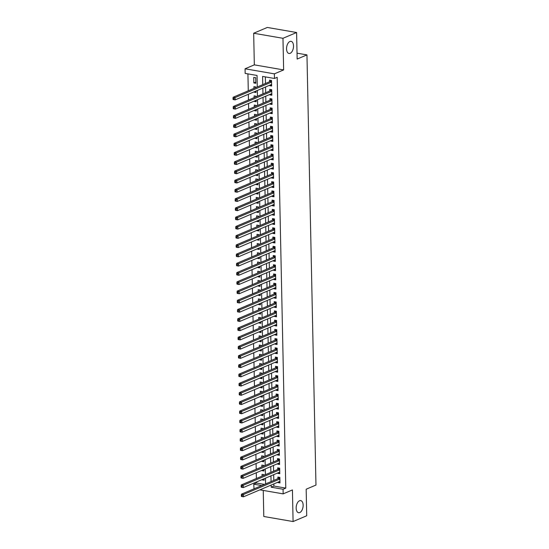 <?xml version="1.0" encoding="UTF-8"?>
<svg xmlns="http://www.w3.org/2000/svg" width="549" height="549" viewBox="0 0 549 549"><rect width="100%" height="100%" fill="white"/><g stroke="black" fill="none" stroke-linecap="round" stroke-linejoin="round"><path stroke-width="0.82" d="M290.16 53.315A6.156 3.376 -80.2 0 1 288.987 53.473A6.156 3.376 -80.2 0 1 286.578 47.866A6.156 3.376 -80.2 0 1 289.906 41.498A6.156 3.376 -80.2 0 1 291.08 41.347A6.156 3.376 -80.2 0 1 293.489 46.946A6.156 3.376 -80.2 0 1 290.16 53.315M299.775 512.56A6.156 3.376 -80.2 0 1 298.608 512.718A6.156 3.376 -80.2 0 1 296.192 507.118A6.156 3.376 -80.2 0 1 299.528 500.75A6.156 3.376 -80.2 0 1 300.701 500.592A6.156 3.376 -80.2 0 1 303.11 506.192A6.156 3.376 -80.2 0 1 299.775 512.56M257.282 86.975L257.042 75.46L245.163 73.408L245.067 68.79L274.37 73.854L274.466 78.473L262.587 76.414L262.758 84.649M254.331 64.857L283.634 69.915L282.968 38.3L296.597 32.515L267.294 27.45L253.672 33.242L254.331 64.857L245.067 68.79M263.246 490.429L263.794 516.485L293.091 521.55L292.432 489.934L283.167 493.867L259.89 489.852M254.015 488.836L253.768 484.191L261.715 485.563M256.472 481.988L256.493 483.038L253.768 484.191M247.922 73.882L248.278 90.805M248.347 94.284L248.471 100.035M248.546 103.514L248.663 109.265M248.738 112.744L248.855 118.495M248.93 121.974L249.054 127.725M249.122 131.204L249.246 136.955M249.315 140.441L249.438 146.192M249.514 149.671L249.63 155.422M249.706 158.901L249.822 164.652M249.898 168.131L250.015 173.882M250.09 177.361L250.214 183.112M250.282 186.591L250.406 192.342M250.474 195.821L250.598 201.572M250.673 205.058L250.79 210.809M250.866 214.288L250.982 220.039M251.058 223.518L251.181 229.269M251.25 232.749L251.373 238.499M251.442 241.979L251.566 247.729M251.634 251.209L251.758 256.959M251.833 260.446L251.95 266.196M252.025 269.676L252.142 275.426M252.217 278.906L252.341 284.656M252.41 288.136L252.533 293.887M252.602 297.366L252.725 303.117M252.801 306.596L252.917 312.347M252.993 315.826L253.11 321.577M253.185 325.063L253.302 330.814M253.377 334.293L253.501 340.044M253.569 343.523L253.693 349.274M253.762 352.753L253.885 358.504M253.961 361.983L254.077 367.734M254.153 371.213L254.269 376.964M254.345 380.45L254.468 386.201M254.537 389.68L254.661 395.431M254.729 398.91L254.853 404.661M254.928 408.14L255.045 413.891M255.12 417.37L255.237 423.121M255.312 426.6L255.429 432.351M255.505 435.831L255.628 441.581M255.697 445.067L255.82 450.818M255.889 454.298L256.012 460.048M256.088 463.528L256.205 469.278M256.28 472.758L256.397 478.508M282.968 38.3L253.672 33.242M296.597 32.515L297.153 59.052L306.96 54.886L315.97 485.055L306.164 489.221L306.719 515.758L293.091 521.55M269.662 85.225L269.669 85.671L271.652 86.015L271.535 80.477L269.552 80.133L269.586 81.746M269.854 94.455L269.861 94.902L271.844 95.245L271.728 89.707L269.751 89.363L269.785 90.976M270.046 103.692L270.06 104.132L272.036 104.475L271.92 98.937L269.943 98.594L269.978 100.206M270.238 112.922L270.252 113.362L272.229 113.705L272.112 108.167L270.135 107.824L270.17 109.443M270.437 122.153L270.444 122.592L272.428 122.935L272.311 117.397L270.328 117.054L270.362 118.673M270.63 131.383L270.636 131.829L272.62 132.165L272.503 126.627L270.52 126.291L270.554 127.903M270.822 140.613L270.829 141.059L272.812 141.402L272.695 135.864L270.712 135.521L270.746 137.133M271.014 149.843L271.028 150.289L273.004 150.632L272.887 145.094L270.911 144.751L270.945 146.363M271.206 159.08L271.22 159.519L273.196 159.862L273.079 154.324L271.103 153.981L271.137 155.593M271.405 168.31L271.412 168.749L273.388 169.092L273.272 163.554L271.295 163.211L271.33 164.83M271.597 177.54L271.604 177.979L273.587 178.322L273.471 172.784L271.487 172.441L271.522 174.06M271.789 186.77L271.796 187.216L273.779 187.552L273.663 182.014L271.68 181.671L271.714 183.291M271.981 196L271.988 196.446L273.972 196.789L273.855 191.244L271.879 190.908L271.906 192.521M272.174 205.23L272.187 205.676L274.164 206.019L274.047 200.481L272.071 200.138L272.105 201.751M272.366 214.46L272.379 214.906L274.356 215.249L274.239 209.711L272.263 209.368L272.297 210.981M272.565 223.697L272.572 224.136L274.548 224.479L274.438 218.941L272.455 218.598L272.489 220.211M272.757 232.927L272.764 233.366L274.747 233.709L274.63 228.171L272.647 227.828L272.681 229.448M272.949 242.157L272.956 242.596L274.939 242.939L274.823 237.401L272.839 237.058L272.874 238.678M273.141 251.387L273.148 251.833L275.131 252.169L275.015 246.631L273.038 246.295L273.073 247.908M273.333 260.617L273.347 261.063L275.324 261.406L275.207 255.868L273.23 255.525L273.265 257.138M273.526 269.847L273.539 270.293L275.516 270.636L275.399 265.098L273.423 264.755L273.457 266.368M273.725 279.084L273.731 279.523L275.715 279.866L275.598 274.328L273.615 273.985L273.649 275.598M273.917 288.314L273.924 288.753L275.907 289.097L275.79 283.558L273.807 283.215L273.841 284.835M274.109 297.544L274.116 297.983L276.099 298.327L275.982 292.789L273.999 292.445L274.033 294.065M274.301 306.774L274.315 307.22L276.291 307.557L276.174 302.019L274.198 301.675L274.232 303.295M274.493 316.004L274.507 316.45L276.483 316.794L276.367 311.249L274.39 310.912L274.425 312.525M274.692 325.234L274.699 325.681L276.675 326.024L276.559 320.486L274.582 320.142L274.617 321.755M274.884 334.465L274.891 334.911L276.874 335.254L276.758 329.716L274.774 329.373L274.809 330.985M275.076 343.701L275.083 344.141L277.067 344.484L276.95 338.946L274.967 338.603L275.001 340.215M275.269 352.932L275.275 353.371L277.259 353.714L277.142 348.176L275.166 347.833L275.193 349.452M275.461 362.162L275.474 362.601L277.451 362.944L277.334 357.406L275.358 357.063L275.392 358.682M275.653 371.392L275.667 371.838L277.643 372.174L277.526 366.636L275.55 366.3L275.584 367.912M275.852 380.622L275.859 381.068L277.835 381.411L277.725 375.873L275.742 375.53L275.776 377.142M276.044 389.852L276.051 390.298L278.034 390.641L277.918 385.103L275.934 384.76L275.969 386.372M276.236 399.089L276.243 399.528L278.226 399.871L278.11 394.333L276.126 393.99L276.161 395.603M276.428 408.319L276.442 408.758L278.418 409.101L278.302 403.563L276.325 403.22L276.36 404.839M276.621 417.549L276.634 417.988L278.611 418.331L278.494 412.793L276.518 412.45L276.552 414.07M276.82 426.779L276.826 427.225L278.803 427.561L278.686 422.023L276.71 421.68L276.744 423.3M277.012 436.009L277.019 436.455L279.002 436.798L278.885 431.253L276.902 430.917L276.936 432.53M277.204 445.239L277.211 445.685L279.194 446.028L279.077 440.49L277.094 440.147L277.128 441.76M277.396 454.476L277.403 454.915L279.386 455.258L279.269 449.72L277.286 449.377L277.32 450.99M277.588 463.706L277.602 464.145L279.578 464.488L279.462 458.95L277.485 458.607L277.519 460.22M277.78 472.936L277.794 473.375L279.77 473.718L279.654 468.18L277.677 467.837L277.712 469.457M264.103 479.044L262.141 479.579M264.021 475.269L264.014 474.672L262.031 474.336L262.072 476.1M263.911 469.814L261.948 470.349M263.829 466.039L263.815 465.442L261.839 465.099L261.873 466.87M263.719 460.577L261.756 461.119M263.637 456.809L263.623 456.212L261.647 455.869L261.681 457.64M263.52 451.347L261.564 451.889M263.445 447.579L263.431 446.982L261.454 446.639L261.489 448.409M263.328 442.117L261.365 442.659M263.252 438.342L263.239 437.752L261.255 437.409L261.297 439.173M263.136 432.887L261.173 433.422M263.06 429.112L263.046 428.522L261.063 428.179L261.104 429.942M262.944 423.656L260.981 424.192M262.861 419.882L262.854 419.292L260.871 418.949L260.905 420.712M262.751 414.426L260.789 414.962M262.669 410.652L262.655 410.055L260.679 409.719L260.713 411.482M262.559 405.189L260.597 405.732M262.477 401.422L262.463 400.825L260.487 400.482L260.521 402.252M262.36 395.959L260.404 396.502M262.285 392.192L262.271 391.595L260.295 391.252L260.329 393.022M262.168 386.729L260.205 387.271M262.093 382.955L262.079 382.365L260.096 382.022L260.137 383.785M261.976 377.499L260.013 378.041M261.894 373.725L261.887 373.135L259.903 372.792L259.945 374.555M261.784 368.269L259.821 368.804M261.701 364.495L261.688 363.905L259.711 363.562L259.746 365.325M261.592 359.039L259.629 359.574M261.509 355.265L261.496 354.668L259.519 354.331L259.553 356.095M261.393 349.809L259.437 350.344M261.317 346.035L261.303 345.438L259.327 345.095L259.361 346.865M261.2 340.572L259.238 341.114M261.125 336.805L261.111 336.208L259.128 335.864L259.169 337.635M261.008 331.342L259.046 331.884M260.933 327.575L260.919 326.978L258.936 326.634L258.977 328.405M260.816 322.112L258.853 322.654M260.734 318.338L260.727 317.747L258.744 317.404L258.785 319.168M260.624 312.882L258.661 313.417M260.542 309.108L260.528 308.517L258.552 308.174L258.586 309.938M260.432 303.652L258.469 304.187M260.35 299.878L260.336 299.287L258.359 298.944L258.394 300.708M260.233 294.422L258.277 294.957M260.157 290.647L260.144 290.05L258.167 289.714L258.202 291.478M260.041 285.185L258.078 285.727M259.965 281.417L259.952 280.82L257.968 280.477L258.009 282.248M259.849 275.955L257.886 276.497M259.773 272.187L259.759 271.59L257.776 271.247L257.817 273.018M259.656 266.725L257.694 267.267M259.574 262.95L259.567 262.36L257.584 262.017L257.618 263.781M259.464 257.495L257.502 258.037M259.382 253.72L259.368 253.13L257.392 252.787L257.426 254.551M259.272 248.265L257.309 248.8M259.19 244.49L259.176 243.9L257.2 243.557L257.234 245.321M259.073 239.035L257.117 239.57M258.998 235.26L258.984 234.663L257.007 234.327L257.042 236.091M258.881 229.805L256.918 230.34M258.805 226.03L258.792 225.433L256.808 225.09L256.85 226.861M258.689 220.568L256.726 221.11M258.606 216.8L258.6 216.203L256.616 215.86L256.658 217.63M258.497 211.338L256.534 211.88M258.414 207.57L258.401 206.973L256.424 206.63L256.458 208.4M258.305 202.107L256.342 202.65M258.222 198.333L258.208 197.743L256.232 197.4L256.266 199.163M258.105 192.877L256.15 193.413M258.03 189.103L258.016 188.513L256.04 188.17L256.074 189.933M257.913 183.647L255.951 184.183M257.838 179.873L257.824 179.283L255.841 178.94L255.882 180.703M257.721 174.417L255.759 174.953M257.646 170.643L257.632 170.046L255.649 169.71L255.69 171.473M257.529 165.18L255.566 165.723M257.447 161.413L257.44 160.816L255.457 160.473L255.498 162.243M257.337 155.95L255.374 156.492M257.255 152.183L257.241 151.586L255.264 151.243L255.299 153.013M257.145 146.72L255.182 147.262M257.062 142.946L257.049 142.356L255.072 142.013L255.107 143.776M256.946 137.49L254.99 138.032M256.87 133.716L256.857 133.126L254.88 132.783L254.914 134.546M256.754 128.26L254.791 128.795M256.678 124.486L256.664 123.896L254.681 123.552L254.722 125.316M256.561 119.03L254.599 119.565M256.486 115.256L256.472 114.659L254.489 114.322L254.53 116.086M256.369 109.8L254.407 110.335M256.287 106.026L256.28 105.429L254.297 105.085L254.331 106.856M256.177 100.563L254.214 101.105M256.095 96.796L256.081 96.199L254.105 95.855L254.139 97.626M255.985 91.333L254.022 91.875M255.903 87.566L255.889 86.968L253.913 86.625L253.947 88.396M256.493 483.038L264.44 484.41M262.148 479.874L264.131 480.217L264.096 478.749M261.955 470.644L263.932 470.98L263.904 469.519M261.763 461.407L263.74 461.75L263.712 460.288M261.571 452.177L263.547 452.52L263.52 451.058M261.372 442.947L263.355 443.29L263.321 441.828M261.18 433.717L263.163 434.06L263.129 432.591M260.988 424.487L262.964 424.83L262.937 423.361M260.796 415.257L262.772 415.6L262.745 414.131M260.603 406.027L262.58 406.363L262.552 404.901M260.404 396.79L262.388 397.133L262.353 395.671M260.212 387.56L262.196 387.903L262.161 386.441M260.02 378.33L262.003 378.673L261.969 377.204M259.828 369.1L261.804 369.443L261.777 367.974M259.636 359.87L261.612 360.213L261.585 358.744M259.444 350.639L261.42 350.976L261.393 349.514M259.245 341.403L261.228 341.746L261.194 340.284M259.053 332.172L261.036 332.516L261.001 331.054M258.86 322.942L260.844 323.286L260.809 321.824M258.668 313.712L260.645 314.055L260.617 312.587M258.476 304.482L260.452 304.825L260.425 303.357M258.277 295.252L260.26 295.595L260.233 294.127M258.085 286.022L260.068 286.358L260.034 284.897M257.893 276.785L259.876 277.128L259.842 275.667M257.701 267.555L259.677 267.898L259.65 266.437M257.508 258.325L259.485 258.668L259.457 257.2M257.316 249.095L259.293 249.438L259.265 247.97M257.117 239.865L259.101 240.208L259.066 238.74M256.925 230.635L258.908 230.971L258.874 229.509M256.733 221.398L258.716 221.741L258.682 220.279M256.541 212.168L258.517 212.511L258.49 211.049M256.349 202.938L258.325 203.281L258.298 201.819M256.157 193.708L258.133 194.051L258.105 192.582M255.958 184.478L257.941 184.821L257.906 183.352M255.765 175.248L257.749 175.591L257.714 174.122M255.573 166.018L257.556 166.354L257.522 164.892M255.381 156.781L257.357 157.124L257.33 155.662M255.189 147.551L257.165 147.894L257.138 146.432M254.99 138.321L256.973 138.664L256.946 137.195M254.798 129.09L256.781 129.434L256.747 127.965M254.606 119.86L256.589 120.204L256.555 118.735M254.413 110.63L256.39 110.967L256.362 109.505M254.221 101.393L256.198 101.737L256.17 100.275M254.029 92.163L256.006 92.507L255.978 91.045M255.813 83.276L255.697 77.738L253.72 77.395L253.83 82.933L255.813 83.276M273.869 483.909L273.917 486.043L285.796 488.095L277.19 77.313L274.466 78.473M265.345 76.894L265.483 83.489M265.558 86.975L265.675 92.726M265.75 96.205L265.867 101.956M265.942 105.435L266.066 111.186M266.135 114.666L266.258 120.416M266.327 123.896L266.45 129.646M266.526 133.126L266.642 138.876M266.718 142.356L266.835 148.106M266.91 151.593L267.027 157.343M267.102 160.823L267.226 166.573M267.294 170.053L267.418 175.804M267.487 179.283L267.61 185.034M267.686 188.513L267.802 194.264M267.878 197.743L267.994 203.494M268.07 206.98L268.193 212.731M268.262 216.21L268.386 221.961M268.454 225.44L268.578 231.191M268.646 234.67L268.77 240.421M268.845 243.9L268.962 249.651M269.037 253.13L269.154 258.881M269.23 262.36L269.353 268.111M269.422 271.597L269.545 277.348M269.614 280.827L269.737 286.578M269.813 290.057L269.93 295.808M270.005 299.287L270.122 305.038M270.197 308.517L270.314 314.268M270.389 317.747L270.513 323.498M270.582 326.984L270.705 332.735M270.774 336.214L270.897 341.965M270.973 345.445L271.089 351.195M271.165 354.675L271.281 360.425M271.357 363.905L271.481 369.655M271.549 373.135L271.673 378.885M271.741 382.365L271.865 388.116M271.933 391.602L272.057 397.352M272.132 400.832L272.249 406.583M272.325 410.062L272.441 415.813M272.517 419.292L272.64 425.043M272.709 428.522L272.832 434.273M272.901 437.752L273.025 443.503M273.1 446.989L273.217 452.74M273.292 456.219L273.409 461.97M273.484 465.449L273.601 471.2M273.677 474.679L273.8 480.43M277.979 482.166L277.986 482.605L279.963 482.948L279.846 477.41L277.869 477.067L277.904 478.687M306.96 54.886L297.03 53.171M283.634 69.915L274.37 73.854M285.796 488.095L283.071 489.255L283.167 493.867M265.599 483.916L265.476 478.165M265.407 474.679L265.284 468.935M265.208 465.449L265.092 459.698M265.016 456.219L264.899 450.468M264.824 446.989L264.707 441.238M264.632 437.759L264.508 432.008M264.44 428.529L264.316 422.778M264.247 419.299L264.124 413.548M264.048 410.062L263.932 404.311M263.856 400.832L263.74 395.081M263.664 391.602L263.547 385.851M263.472 382.372L263.348 376.621M263.28 373.142L263.156 367.391M263.088 363.912L262.964 358.161M262.889 354.675L262.772 348.931M262.697 345.445L262.58 339.694M262.504 336.214L262.381 330.464M262.312 326.984L262.189 321.234M262.12 317.754L261.997 312.004M261.921 308.524L261.804 302.774M261.729 299.294L261.612 293.543M261.537 290.057L261.42 284.307M261.345 280.827L261.221 275.076M261.152 271.597L261.029 265.846M260.96 262.367L260.837 256.616M260.761 253.137L260.645 247.386M260.569 243.907L260.452 238.156M260.377 234.67L260.26 228.926M260.185 225.44L260.061 219.689M259.993 216.21L259.869 210.459M259.801 206.98L259.677 201.229M259.602 197.75L259.485 191.999M259.409 188.52L259.293 182.769M259.217 179.29L259.094 173.539M259.025 170.053L258.902 164.302M258.833 160.823L258.709 155.072M258.634 151.593L258.517 145.842M258.442 142.363L258.325 136.612M258.25 133.132L258.133 127.382M258.057 123.902L257.934 118.152M257.865 114.666L257.742 108.922M257.673 105.435L257.55 99.685M257.474 96.205L257.357 90.455M271.144 485.069L271.192 487.203L283.071 489.255M262.834 88.128L262.95 93.879M263.026 97.358L263.143 103.109M263.218 106.595L263.335 112.346M263.41 115.825L263.534 121.576M263.602 125.055L263.726 130.806M263.794 134.285L263.918 140.036M263.994 143.515L264.11 149.266M264.186 152.746L264.302 158.496M264.378 161.976L264.501 167.726M264.57 171.213L264.693 176.963M264.762 180.443L264.886 186.193M264.961 189.673L265.078 195.423M265.153 198.903L265.27 204.653M265.345 208.133L265.462 213.884M265.538 217.363L265.661 223.114M265.73 226.6L265.853 232.351M265.922 235.83L266.045 241.581M266.121 245.06L266.238 250.811M266.313 254.29L266.43 260.041M266.505 263.52L266.622 269.271M266.697 272.75L266.821 278.501M266.889 281.98L267.013 287.731M267.082 291.217L267.205 296.968M267.281 300.447L267.397 306.198M267.473 309.677L267.589 315.428M267.665 318.907L267.788 324.658M267.857 328.137L267.981 333.888M268.049 337.367L268.173 343.118M268.248 346.604L268.365 352.355M268.44 355.834L268.557 361.585M268.633 365.064L268.749 370.815M268.825 374.294L268.948 380.045M269.017 383.525L269.14 389.275M269.209 392.755L269.333 398.505M269.408 401.985L269.525 407.735M269.6 411.222L269.717 416.972M269.792 420.452L269.916 426.202M269.984 429.682L270.108 435.432M270.177 438.912L270.3 444.663M270.369 448.142L270.492 453.893M270.568 457.372L270.684 463.123M270.76 466.609L270.877 472.36M270.952 475.839L271.076 481.59M273.917 486.043L271.192 487.203M279.942 481.775L277.986 482.605M255.786 82.103L253.83 82.933M279.75 472.545L277.794 473.375M279.551 463.315L277.602 464.145M279.359 454.085L277.403 454.915M279.167 444.855L277.211 445.685M278.974 435.625L277.019 436.455M278.782 426.388L276.826 427.225M278.59 417.158L276.634 417.988M278.391 407.928L276.442 408.758M278.199 398.698L276.243 399.528M278.007 389.467L276.051 390.298M277.815 380.237L275.859 381.068M277.622 371.007L275.667 371.838M277.43 361.77L275.474 362.601M277.231 352.54L275.275 353.371M277.039 343.31L275.083 344.141M276.847 334.08L274.891 334.911M276.655 324.85L274.699 325.681M276.463 315.62L274.507 316.45M276.264 306.383L274.315 307.22M276.072 297.153L274.116 297.983M275.879 287.923L273.924 288.753M275.687 278.693L273.731 279.523M275.495 269.463L273.539 270.293M275.303 260.233L273.347 261.063M275.104 251.003L273.148 251.833M274.912 241.766L272.956 242.596M274.72 232.536L272.764 233.366M274.527 223.306L272.572 224.136M274.335 214.076L272.379 214.906M274.143 204.846L272.187 205.676M273.944 195.616L271.988 196.446M273.752 186.379L271.796 187.216M273.56 177.149L271.604 177.979M273.368 167.919L271.412 168.749M273.176 158.688L271.22 159.519M272.977 149.458L271.028 150.289M272.784 140.228L270.829 141.059M272.592 130.998L270.636 131.829M272.4 121.761L270.444 122.592M272.208 112.531L270.252 113.362M272.016 103.301L270.06 104.132M271.817 94.071L269.861 94.902M271.625 84.841L269.669 85.671M279.88 478.769L278.336 478.502L241.443 494.175L243.427 494.519L279.88 479.03M242.136 495.411L243.427 494.519L243.475 496.824L241.491 496.481L242.157 496.33L242.136 495.411L241.347 495.273L241.361 496.193M279.928 481.336L243.475 496.824L242.157 496.33M278.336 478.502A0.961 0.528 99.8 0 0 278.542 478.344L279.441 477.342M241.443 494.175L241.347 495.273M279.681 469.532L278.144 469.271L241.251 484.945L243.228 485.289L279.688 469.793M241.944 486.181L243.228 485.289L243.276 487.594L241.299 487.251L241.965 487.1L241.944 486.181L241.148 486.043L241.169 486.963M279.736 472.106L243.276 487.594L241.965 487.1M278.144 469.271A0.961 0.528 99.8 0 0 278.35 469.114L279.242 468.112M241.251 484.945L241.148 486.043M279.489 460.302L277.952 460.035L241.059 475.715L243.035 476.058L279.496 460.563M241.752 476.944L243.035 476.058L243.083 478.364L241.107 478.021L241.766 477.87L241.752 476.944L240.956 476.806L240.977 477.733M279.544 462.876L243.083 478.364L241.766 477.87M277.952 460.035A0.961 0.528 99.8 0 0 278.158 459.884L279.05 458.882M241.059 475.715L240.956 476.806M279.297 451.072L277.76 450.804L240.867 466.485L242.843 466.822L279.304 451.333M241.553 467.714L242.843 466.822L242.891 469.134L240.915 468.791L241.574 468.64L241.553 467.714L240.764 467.576L240.785 468.503M279.352 453.639L242.891 469.134L241.574 468.64M277.76 450.804A0.961 0.528 99.8 0 0 277.959 450.654L278.858 449.645M240.867 466.485L240.764 467.576M279.105 441.842L277.568 441.574L240.668 457.248L242.651 457.591L279.112 442.103M241.361 458.484L242.651 457.591L242.699 459.904L240.716 459.561L241.382 459.41L241.361 458.484L240.572 458.346L240.592 459.273M279.16 444.409L242.699 459.904L241.382 459.41M277.568 441.574A0.961 0.528 99.8 0 0 277.767 441.423L278.666 440.415M240.668 457.248L240.572 458.346M278.913 432.612L277.375 432.344L240.476 448.018L242.459 448.361L278.919 432.873M241.169 449.254L242.459 448.361L242.507 450.667L240.524 450.331L241.189 450.173L241.169 449.254L240.38 449.116L240.393 450.043M278.967 435.179L242.507 450.667L241.189 450.173M277.375 432.344A0.961 0.528 99.8 0 0 277.574 432.193L278.473 431.185M240.476 448.018L240.38 449.116M278.72 423.382L277.176 423.114L240.284 438.788L242.267 439.131L278.72 423.643M240.977 440.024L242.267 439.131L242.315 441.437L240.332 441.094L240.997 440.943L240.977 440.024L240.181 439.886L240.201 440.806M278.768 425.949L242.315 441.437L240.997 440.943M277.176 423.114A0.961 0.528 99.8 0 0 277.382 422.963L278.274 421.955M240.284 438.788L240.181 439.886M278.521 414.145L276.984 413.884L240.091 429.558L242.068 429.901L278.528 414.413M240.785 430.793L242.068 429.901L242.116 432.207L240.139 431.864L240.805 431.713L240.785 430.793L239.988 430.656L240.009 431.576M278.576 416.718L242.116 432.207L240.805 431.713M276.984 413.884A0.961 0.528 99.8 0 0 277.19 413.726L278.082 412.724M240.091 429.558L239.988 430.656M278.329 404.915L276.792 404.654L239.899 420.328L241.876 420.671L278.336 405.176M240.592 421.563L241.876 420.671L241.924 422.977L239.947 422.634L240.606 422.483L240.592 421.563L239.796 421.426L239.817 422.346M278.384 407.488L241.924 422.977L240.606 422.483M276.792 404.654A0.961 0.528 99.8 0 0 276.998 404.496L277.89 403.494M239.899 420.328L239.796 421.426M278.137 395.685L276.6 395.417L239.707 411.098L241.684 411.441L278.144 395.946M240.393 412.326L241.684 411.441L241.732 413.747L239.755 413.404L240.414 413.253L240.393 412.326L239.604 412.189L239.625 413.116M278.192 398.258L241.732 413.747L240.414 413.253M276.6 395.417A0.961 0.528 99.8 0 0 276.799 395.266L277.698 394.257M239.707 411.098L239.604 412.189M277.945 386.455L276.408 386.187L239.508 401.868L241.491 402.204L277.952 386.716M240.201 403.096L241.491 402.204L241.539 404.517L239.556 404.174L240.222 404.023L240.201 403.096L239.412 402.959L239.433 403.886M278 389.021L241.539 404.517L240.222 404.023M276.408 386.187A0.961 0.528 99.8 0 0 276.607 386.036L277.506 385.027M239.508 401.868L239.412 402.959M277.753 377.225L276.216 376.957L239.316 392.631L241.299 392.974L277.753 377.486M240.009 393.866L241.299 392.974L241.347 395.287L239.364 394.944L240.03 394.793L240.009 393.866L239.22 393.729L239.234 394.656M277.808 379.791L241.347 395.287L240.03 394.793M276.216 376.957A0.961 0.528 99.8 0 0 276.415 376.806L277.314 375.797M239.316 392.631L239.22 393.729M277.561 367.995L276.017 367.727L239.124 383.401L241.1 383.744L277.561 368.255M239.817 384.636L241.1 383.744L241.155 386.05L239.172 385.714L239.838 385.556L239.817 384.636L239.021 384.499L239.041 385.419M277.609 370.561L241.155 386.05L239.838 385.556M276.017 367.727A0.961 0.528 99.8 0 0 276.222 367.576L277.115 366.567M239.124 383.401L239.021 384.499M277.362 358.765L275.824 358.497L238.932 374.171L240.908 374.514L277.369 359.025M239.625 375.406L240.908 374.514L240.956 376.82L238.98 376.477L239.638 376.326L239.625 375.406L238.829 375.269L238.849 376.189M277.417 361.331L240.956 376.82L239.638 376.326M275.824 358.497A0.961 0.528 99.8 0 0 276.03 358.339L276.922 357.337M238.932 374.171L238.829 375.269M277.17 349.528L275.632 349.267L238.74 364.941L240.716 365.284L277.176 349.788M239.426 366.176L240.716 365.284L240.764 367.59L238.788 367.247L239.446 367.096L239.426 366.176L238.637 366.039L238.657 366.958M277.224 352.101L240.764 367.59L239.446 367.096M275.632 349.267A0.961 0.528 99.8 0 0 275.831 349.109L276.73 348.107M238.74 364.941L238.637 366.039M276.977 340.298L275.44 340.03L238.541 355.711L240.524 356.054L276.984 340.558M239.234 356.939L240.524 356.054L240.572 358.36L238.595 358.017L239.254 357.866L239.234 356.939L238.444 356.802L238.465 357.728M277.032 342.871L240.572 358.36L239.254 357.866M275.44 340.03A0.961 0.528 99.8 0 0 275.639 339.879L276.538 338.877M238.541 355.711L238.444 356.802M276.785 331.068L275.248 330.8L238.348 346.481L240.332 346.817L276.792 331.328M239.041 347.709L240.332 346.817L240.38 349.13L238.396 348.787L239.062 348.636L239.041 347.709L238.252 347.572L238.273 348.498M276.84 333.634L240.38 349.13L239.062 348.636M275.248 330.8A0.961 0.528 99.8 0 0 275.447 330.649L276.346 329.64M238.348 346.481L238.252 347.572M276.593 321.838L275.049 321.57L238.156 337.244L240.139 337.587L276.593 322.098M238.849 338.479L240.139 337.587L240.188 339.9L238.204 339.557L238.87 339.406L238.849 338.479L238.06 338.342L238.074 339.268M276.641 324.404L240.188 339.9L238.87 339.406M275.049 321.57A0.961 0.528 99.8 0 0 275.255 321.419L276.154 320.41M238.156 337.244L238.06 338.342M276.394 312.607L274.857 312.34L237.964 328.014L239.94 328.357L276.401 312.868M238.657 329.249L239.94 328.357L239.988 330.663L238.012 330.326L238.678 330.169L238.657 329.249L237.861 329.112L237.882 330.038M276.449 315.174L239.988 330.663L238.678 330.169M274.857 312.34A0.961 0.528 99.8 0 0 275.063 312.189L275.955 311.18M237.964 328.014L237.861 329.112M276.202 303.377L274.665 303.11L237.772 318.784L239.748 319.127L276.209 303.638M238.465 320.019L239.748 319.127L239.796 321.433L237.82 321.09L238.479 320.939L238.465 320.019L237.669 319.882L237.69 320.801M276.257 305.944L239.796 321.433L238.479 320.939M274.665 303.11A0.961 0.528 99.8 0 0 274.871 302.959L275.763 301.95M237.772 318.784L237.669 319.882M276.01 294.14L274.473 293.88L237.58 309.554L239.556 309.897L276.017 294.408M238.266 310.789L239.556 309.897L239.604 312.203L237.628 311.859L238.287 311.708L238.266 310.789L237.477 310.652L237.497 311.571M276.065 296.714L239.604 312.203L238.287 311.708M274.473 293.88A0.961 0.528 99.8 0 0 274.672 293.722L275.571 292.72M237.58 309.554L237.477 310.652M275.818 284.91L274.28 284.65L237.381 300.324L239.364 300.667L275.824 285.171M238.074 301.559L239.364 300.667L239.412 302.973L237.429 302.629L238.094 302.478L238.074 301.559L237.285 301.422L237.305 302.341M275.873 287.484L239.412 302.973L238.094 302.478M274.28 284.65A0.961 0.528 99.8 0 0 274.479 284.492L275.378 283.49M237.381 300.324L237.285 301.422M275.625 275.68L274.088 275.413L237.189 291.094L239.172 291.437L275.632 275.941M237.882 292.322L239.172 291.437L239.22 293.742L237.237 293.399L237.902 293.248L237.882 292.322L237.093 292.185L237.106 293.111M275.68 278.254L239.22 293.742L237.902 293.248M274.088 275.413A0.961 0.528 99.8 0 0 274.287 275.262L275.186 274.253M237.189 291.094L237.093 292.185M275.433 266.45L273.889 266.183L236.996 281.863L238.98 282.2L275.433 266.711M237.69 283.092L238.98 282.2L239.028 284.512L237.044 284.169L237.71 284.018L237.69 283.092L236.893 282.955L236.914 283.881M275.481 269.017L239.028 284.512L237.71 284.018M273.889 266.183A0.961 0.528 99.8 0 0 274.095 266.032L274.987 265.023M236.996 281.863L236.893 282.955M275.234 257.22L273.697 256.953L236.804 272.627L238.781 272.97L275.241 257.481M237.497 273.862L238.781 272.97L238.829 275.282L236.852 274.939L237.518 274.788L237.497 273.862L236.701 273.725L236.722 274.651M275.289 259.787L238.829 275.282L237.518 274.788M273.697 256.953A0.961 0.528 99.8 0 0 273.903 256.802L274.795 255.793M236.804 272.627L236.701 273.725M275.042 247.99L273.505 247.723L236.612 263.396L238.589 263.74L275.049 248.251M237.305 264.632L238.589 263.74L238.637 266.045L236.66 265.709L237.319 265.551L237.305 264.632L236.509 264.494L236.53 265.414M275.097 250.557L238.637 266.045L237.319 265.551M273.505 247.723A0.961 0.528 99.8 0 0 273.704 247.572L274.603 246.563M236.612 263.396L236.509 264.494M274.85 238.76L273.313 238.492L236.42 254.166L238.396 254.51L274.857 239.021M237.106 255.402L238.396 254.51L238.444 256.815L236.468 256.472L237.127 256.321L237.106 255.402L236.317 255.264L236.338 256.184M274.905 241.327L238.444 256.815L237.127 256.321M273.313 238.492A0.961 0.528 99.8 0 0 273.512 238.335L274.411 237.333M236.42 254.166L236.317 255.264M274.658 229.523L273.121 229.262L236.221 244.936L238.204 245.279L274.665 229.784M236.914 246.172L238.204 245.279L238.252 247.585L236.269 247.242L236.935 247.091L236.914 246.172L236.125 246.034L236.145 246.954M274.713 232.097L238.252 247.585L236.935 247.091M273.121 229.262A0.961 0.528 99.8 0 0 273.32 229.105L274.219 228.103M236.221 244.936L236.125 246.034M274.466 220.293L272.928 220.025L236.029 235.706L238.012 236.049L274.466 220.554M236.722 236.935L238.012 236.049L238.06 238.355L236.077 238.012L236.743 237.861L236.722 236.935L235.933 236.797L235.946 237.724M274.521 222.867L238.06 238.355L236.743 237.861M272.928 220.025A0.961 0.528 99.8 0 0 273.127 219.874L274.026 218.873M236.029 235.706L235.933 236.797M274.267 211.063L272.729 210.795L235.837 226.476L237.813 226.812L274.274 211.324M236.53 227.705L237.813 226.812L237.868 229.125L235.885 228.782L236.55 228.631L236.53 227.705L235.734 227.567L235.754 228.494M274.322 213.63L237.868 229.125L236.55 228.631M272.729 210.795A0.961 0.528 99.8 0 0 272.935 210.644L273.827 209.636M235.837 226.476L235.734 227.567M274.075 201.833L272.537 201.565L235.645 217.239L237.621 217.582L274.081 202.094M236.338 218.475L237.621 217.582L237.669 219.895L235.693 219.552L236.351 219.401L236.338 218.475L235.542 218.337L235.562 219.264M274.129 204.4L237.669 219.895L236.351 219.401M272.537 201.565A0.961 0.528 99.8 0 0 272.743 201.414L273.635 200.406M235.645 217.239L235.542 218.337M273.882 192.603L272.345 192.335L235.452 208.009L237.429 208.352L273.889 192.864M236.139 209.244L237.429 208.352L237.477 210.658L235.5 210.322L236.159 210.164L236.139 209.244L235.349 209.107L235.37 210.034M273.937 195.169L237.477 210.658L236.159 210.164M272.345 192.335A0.961 0.528 99.8 0 0 272.544 192.184L273.443 191.176M235.452 208.009L235.349 209.107M273.69 183.373L272.153 183.105L235.253 198.779L237.237 199.122L273.697 183.634M235.946 200.014L237.237 199.122L237.285 201.428L235.308 201.085L235.967 200.934L235.946 200.014L235.157 199.877L235.178 200.797M273.745 185.939L237.285 201.428L235.967 200.934M272.153 183.105A0.961 0.528 99.8 0 0 272.352 182.954L273.251 181.945M235.253 198.779L235.157 199.877M273.498 174.136L271.961 173.875L235.061 189.549L237.044 189.892L273.505 174.404M235.754 190.784L237.044 189.892L237.093 192.198L235.109 191.855L235.775 191.704L235.754 190.784L234.965 190.647L234.986 191.567M273.553 176.709L237.093 192.198L235.775 191.704M271.961 173.875A0.961 0.528 99.8 0 0 272.16 173.717L273.059 172.715M235.061 189.549L234.965 190.647M273.306 164.906L271.762 164.645L234.869 180.319L236.852 180.662L273.306 165.167M235.562 181.554L236.852 180.662L236.9 182.968L234.917 182.625L235.583 182.474L235.562 181.554L234.773 181.417L234.787 182.337M273.354 167.479L236.9 182.968L235.583 182.474M271.762 164.645A0.961 0.528 99.8 0 0 271.968 164.487L272.867 163.485M234.869 180.319L234.773 181.417M273.107 155.676L271.57 155.408L234.677 171.089L236.653 171.432L273.114 155.937M235.37 172.317L236.653 171.432L236.701 173.738L234.725 173.395L235.391 173.244L235.37 172.317L234.574 172.18L234.595 173.107M273.162 158.249L236.701 173.738L235.391 173.244M271.57 155.408A0.961 0.528 99.8 0 0 271.776 155.257L272.668 154.248M234.677 171.089L234.574 172.18M272.915 146.446L271.378 146.178L234.485 161.859L236.461 162.195L272.922 146.707M235.178 163.087L236.461 162.195L236.509 164.508L234.533 164.165L235.192 164.014L235.178 163.087L234.382 162.95L234.402 163.877M272.97 149.012L236.509 164.508L235.192 164.014M271.378 146.178A0.961 0.528 99.8 0 0 271.583 146.027L272.476 145.018M234.485 161.859L234.382 162.95M272.723 137.216L271.185 136.948L234.293 152.622L236.269 152.965L272.729 137.476M234.979 153.857L236.269 152.965L236.317 155.278L234.341 154.935L234.999 154.784L234.979 153.857L234.19 153.72L234.21 154.646M272.778 139.782L236.317 155.278L234.999 154.784M271.185 136.948A0.961 0.528 99.8 0 0 271.384 136.797L272.283 135.788M234.293 152.622L234.19 153.72M272.53 127.986L270.993 127.718L234.094 143.392L236.077 143.735L272.537 128.246M234.787 144.627L236.077 143.735L236.125 146.041L234.142 145.705L234.807 145.547L234.787 144.627L233.998 144.49L234.018 145.41M272.585 130.552L236.125 146.041L234.807 145.547M270.993 127.718A0.961 0.528 99.8 0 0 271.192 127.567L272.091 126.558M234.094 143.392L233.998 144.49M272.338 118.756L270.801 118.488L233.901 134.162L235.885 134.505L272.345 119.016M234.595 135.397L235.885 134.505L235.933 136.811L233.949 136.468L234.615 136.317L234.595 135.397L233.805 135.26L233.819 136.179M272.393 121.322L235.933 136.811L234.615 136.317M270.801 118.488A0.961 0.528 99.8 0 0 271 118.33L271.899 117.328M233.901 134.162L233.805 135.26M272.146 109.519L270.602 109.258L233.709 124.932L235.693 125.275L272.146 109.779M234.402 126.167L235.693 125.275L235.741 127.581L233.757 127.238L234.423 127.087L234.402 126.167L233.606 126.03L233.627 126.949M272.194 112.092L235.741 127.581L234.423 127.087M270.602 109.258A0.961 0.528 99.8 0 0 270.808 109.1L271.7 108.098M233.709 124.932L233.606 126.03M271.947 100.289L270.41 100.021L233.517 115.702L235.494 116.045L271.954 100.549M234.21 116.93L235.494 116.045L235.542 118.351L233.565 118.008L234.231 117.857L234.21 116.93L233.414 116.793L233.435 117.719M272.002 102.862L235.542 118.351L234.231 117.857M270.41 100.021A0.961 0.528 99.8 0 0 270.616 99.87L271.508 98.868M233.517 115.702L233.414 116.793M271.755 91.059L270.218 90.791L233.325 106.472L235.301 106.808L271.762 91.319M234.018 107.7L235.301 106.808L235.349 109.121L233.373 108.777L234.032 108.627L234.018 107.7L233.222 107.563L233.243 108.489M271.81 93.625L235.349 109.121L234.032 108.627M270.218 90.791A0.961 0.528 99.8 0 0 270.417 90.64L271.316 89.631M233.325 106.472L233.222 107.563M271.563 81.828L270.026 81.561L233.133 97.235L235.109 97.578L271.57 82.089M233.819 98.47L235.109 97.578L235.157 99.891L233.181 99.547L233.84 99.396L233.819 98.47L233.03 98.333L233.051 99.259M271.618 84.395L235.157 99.891L233.84 99.396M270.026 81.561A0.961 0.528 99.8 0 0 270.225 81.41L271.124 80.401M233.133 97.235L233.03 98.333M279.873 478.577L278.542 478.344M279.681 469.347L278.35 469.114M279.489 460.117L278.158 459.884M279.297 450.887L277.959 450.654M279.098 441.65L277.767 441.423M278.906 432.42L277.574 432.193M278.714 423.19L277.382 422.963M278.521 413.96L277.19 413.726M278.329 404.73L276.998 404.496M278.13 395.5L276.799 395.266M277.938 386.263L276.607 386.036M277.746 377.033L276.415 376.806M277.554 367.803L276.222 367.576M277.362 358.572L276.03 358.339M277.17 349.342L275.831 349.109M276.971 340.112L275.639 339.879M276.778 330.882L275.447 330.649M276.586 321.645L275.255 321.419M276.394 312.415L275.063 312.189M276.202 303.185L274.871 302.959M276.01 293.955L274.672 293.722M275.811 284.725L274.479 284.492M275.619 275.495L274.287 275.262M275.426 266.258L274.095 266.032M275.234 257.028L273.903 256.802M275.042 247.798L273.704 247.572M274.843 238.568L273.512 238.335M274.651 229.338L273.32 229.105M274.459 220.108L273.127 219.874M274.267 210.878L272.935 210.644M274.075 201.641L272.743 201.414M273.882 192.411L272.544 192.184M273.683 183.181L272.352 182.954M273.491 173.951L272.16 173.717M273.299 164.721L271.968 164.487M273.107 155.491L271.776 155.257M272.915 146.254L271.583 146.027M272.723 137.024L271.384 136.797M272.524 127.793L271.192 127.567M272.331 118.563L271 118.33M272.139 109.333L270.808 109.1M271.947 100.103L270.616 99.87M271.755 90.873L270.417 90.64M271.556 81.636L270.225 81.41"/></g></svg>
